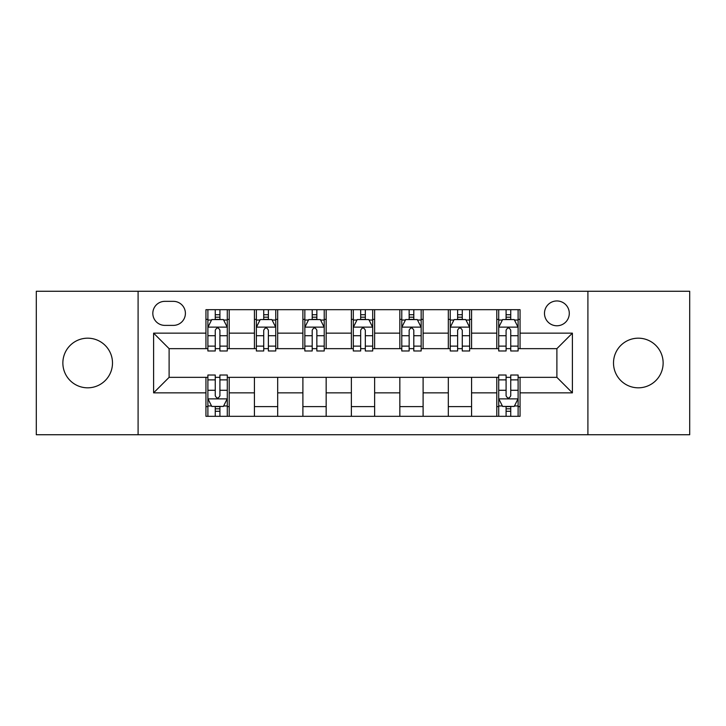 <?xml version="1.0" encoding="UTF-8"?>
<svg xmlns="http://www.w3.org/2000/svg" width="726" height="726" viewBox="0 0 726 726"><rect width="100%" height="100%" fill="white"/><g stroke="black" fill="none" stroke-linecap="round" stroke-linejoin="round"><path stroke-width="1.09" d="M638.317 338.18A24.82 24.82 0 0 0 613.506 363A24.82 24.82 0 0 0 638.317 387.82A24.82 24.82 0 0 0 663.137 363A24.82 24.82 0 0 0 638.317 338.18M87.683 338.18A24.82 24.82 0 0 0 62.863 363A24.82 24.82 0 0 0 87.683 387.82A24.82 24.82 0 0 0 112.494 363A24.82 24.82 0 0 0 87.683 338.18M556.887 300.954A12.406 12.406 0 0 0 544.482 313.369A12.406 12.406 0 0 0 556.887 325.774A12.406 12.406 0 0 0 569.293 313.369A12.406 12.406 0 0 0 556.887 300.954M587.906 434.738L689.7 434.738L689.7 291.262L587.906 291.262L587.906 434.738L138.094 434.738L138.094 291.262L36.3 291.262L36.3 434.738L138.094 434.738M164.847 325.384L173.378 325.384A12.024 12.024 0 0 0 185.402 313.369A12.024 12.024 0 0 0 173.378 301.344L164.847 301.344A12.024 12.024 0 0 0 152.823 313.369A12.024 12.024 0 0 0 164.847 325.384M587.906 291.262L138.094 291.262M205.948 392.857L153.603 392.857L153.603 333.143L205.948 333.143L205.948 348.652L169.113 348.652L169.113 377.348L205.948 377.348L205.948 416.316L520.052 416.316L520.052 377.348L556.887 377.348L556.887 348.652L520.052 348.652L520.052 333.143L572.397 333.143L572.397 392.857L520.052 392.857M520.052 333.143L520.052 309.684L205.948 309.684L205.948 333.143M496.784 309.684L496.784 348.652L498.717 348.652M506.086 348.652L510.741 348.652M518.11 348.652L520.052 348.652M496.784 348.652L469.64 348.652M448.314 309.684L448.314 348.652L450.247 348.652M457.616 348.652L462.271 348.652M448.314 348.652L421.162 348.652M399.835 309.684L399.835 348.652L401.777 348.652M409.146 348.652L413.802 348.652M399.835 348.652L372.692 348.652M351.366 309.684L351.366 348.652L353.308 348.652M360.677 348.652L365.323 348.652M351.366 348.652L324.223 348.652M302.896 309.684L302.896 348.652L304.838 348.652M312.198 348.652L316.854 348.652M302.896 348.652L275.753 348.652M254.427 309.684L254.427 348.652L256.36 348.652M263.729 348.652L268.384 348.652M254.427 348.652L227.283 348.652M205.948 348.652L207.89 348.652M215.259 348.652L219.914 348.652M205.948 377.348L207.89 377.348M215.259 377.348L219.914 377.348M227.283 377.348L229.216 377.348L229.216 416.316M498.717 377.348L229.216 377.348M506.086 377.348L510.741 377.348M518.11 377.348L520.052 377.348M229.216 309.684L229.216 348.652M205.948 319.376L207.89 319.376M215.259 319.376L219.914 319.376M227.283 319.376L229.216 319.376M205.948 406.624L207.89 406.624M215.259 406.624L219.914 406.624M227.283 406.624L229.216 406.624M254.427 377.348L254.427 416.316M277.686 309.684L277.686 348.652M254.427 319.376L256.36 319.376M263.729 319.376L268.384 319.376M275.753 319.376L277.686 319.376M277.686 377.348L277.686 416.316M254.427 406.624L277.686 406.624M302.896 377.348L302.896 416.316M326.165 377.348L326.165 416.316M302.896 406.624L326.165 406.624M326.165 309.684L326.165 348.652M302.896 319.376L304.838 319.376M312.198 319.376L316.854 319.376M324.223 319.376L326.165 319.376M351.366 377.348L351.366 416.316M374.634 377.348L374.634 416.316M351.366 406.624L374.634 406.624M374.634 309.684L374.634 348.652M351.366 319.376L353.308 319.376M360.677 319.376L365.323 319.376M372.692 319.376L374.634 319.376M399.835 377.348L399.835 416.316M423.104 377.348L423.104 416.316M399.835 406.624L423.104 406.624M423.104 309.684L423.104 348.652M399.835 319.376L401.777 319.376M409.146 319.376L413.802 319.376M421.162 319.376L423.104 319.376M448.314 377.348L448.314 416.316M471.573 377.348L471.573 416.316M448.314 406.624L471.573 406.624M471.573 309.684L471.573 348.652M448.314 319.376L450.247 319.376M457.616 319.376L462.271 319.376M469.64 319.376L471.573 319.376M496.784 377.348L496.784 416.316M496.784 406.624L498.717 406.624M506.086 406.624L510.741 406.624M518.11 406.624L520.052 406.624M496.784 319.376L498.717 319.376M506.086 319.376L510.741 319.376M518.11 319.376L520.052 319.376M169.113 348.652L153.603 333.143M169.113 377.348L153.603 392.857M572.397 333.143L556.887 348.652M572.397 392.857L556.887 377.348M219.914 314.721L215.259 314.721M227.283 346.12L219.914 346.12L219.914 350.976L227.283 350.976L227.283 327.326L223.399 319.567L211.765 319.567L207.89 327.326L207.89 350.976L215.259 350.976L215.259 346.12L207.89 346.12M207.89 327.326L207.89 309.684M227.283 327.326L227.283 309.684M215.259 319.567L215.259 309.684M219.914 309.684L219.914 319.567M219.914 346.12L219.914 330.23C218.363 327.245 216.811 327.245 215.259 330.23L215.259 346.12M215.259 411.279L219.914 411.279M207.89 379.88L215.259 379.88L215.259 375.024L207.89 375.024L207.89 398.674L211.765 406.433L223.399 406.433L227.283 398.674L227.283 375.024L219.914 375.024L219.914 379.88L227.283 379.88M227.283 398.674L227.283 416.316M207.89 398.674L207.89 416.316M219.914 406.433L219.914 416.316M215.259 416.316L215.259 406.433M215.259 379.88L215.259 395.77C216.811 398.755 218.354 398.755 219.914 395.77L219.914 379.88M268.384 314.721L263.729 314.721M275.753 346.12L268.384 346.12L268.384 350.976L275.753 350.976L275.753 327.326L271.869 319.567L260.244 319.567L256.36 327.326L256.36 350.976L263.729 350.976L263.729 346.12L256.36 346.12M256.36 327.326L256.36 309.684M275.753 327.326L275.753 309.684M263.729 319.567L263.729 309.684M268.384 309.684L268.384 319.567M268.384 346.12L268.384 330.23C266.832 327.245 265.28 327.245 263.729 330.23L263.729 346.12M316.854 314.721L312.198 314.721M324.223 346.12L316.854 346.12L316.854 350.976L324.223 350.976L324.223 327.326L320.347 319.567L308.713 319.567L304.838 327.326L304.838 350.976L312.198 350.976L312.198 346.12L304.838 346.12M304.838 327.326L304.838 309.684M324.223 327.326L324.223 309.684M312.198 319.567L312.198 309.684M316.854 309.684L316.854 319.567M316.854 346.12L316.854 330.23C315.302 327.245 313.759 327.245 312.198 330.23L312.198 346.12M365.323 314.721L360.677 314.721M372.692 346.12L365.323 346.12L365.323 350.976L372.692 350.976L372.692 327.326L368.817 319.567L357.183 319.567L353.308 327.326L353.308 350.976L360.677 350.976L360.677 346.12L353.308 346.12M353.308 327.326L353.308 309.684M372.692 327.326L372.692 309.684M360.677 319.567L360.677 309.684M365.323 309.684L365.323 319.567M365.323 346.12L365.323 330.23C363.78 327.245 362.229 327.245 360.677 330.23L360.677 346.12M413.802 314.721L409.146 314.721M421.162 346.12L413.802 346.12L413.802 350.976L421.162 350.976L421.162 327.326L417.287 319.567L405.652 319.567L401.777 327.326L401.777 350.976L409.146 350.976L409.146 346.12L401.777 346.12M401.777 327.326L401.777 309.684M421.162 327.326L421.162 309.684M409.146 319.567L409.146 309.684M413.802 309.684L413.802 319.567M413.802 346.12L413.802 330.23C412.25 327.245 410.698 327.245 409.146 330.23L409.146 346.12M462.271 314.721L457.616 314.721M469.64 346.12L462.271 346.12L462.271 350.976L469.64 350.976L469.64 327.326L465.756 319.567L454.131 319.567L450.247 327.326L450.247 350.976L457.616 350.976L457.616 346.12L450.247 346.12M450.247 327.326L450.247 309.684M469.64 327.326L469.64 309.684M457.616 319.567L457.616 309.684M462.271 309.684L462.271 319.567M462.271 346.12L462.271 330.23C460.72 327.245 459.168 327.245 457.616 330.23L457.616 346.12M510.741 314.721L506.086 314.721M518.11 346.12L510.741 346.12L510.741 350.976L518.11 350.976L518.11 327.326L514.235 319.567L502.601 319.567L498.717 327.326L498.717 350.976L506.086 350.976L506.086 346.12L498.717 346.12M498.717 327.326L498.717 309.684M518.11 327.326L518.11 309.684M506.086 319.567L506.086 309.684M510.741 309.684L510.741 319.567M510.741 346.12L510.741 330.23C509.189 327.245 507.646 327.245 506.086 330.23L506.086 346.12M506.086 411.279L510.741 411.279M498.717 379.88L506.086 379.88L506.086 375.024L498.717 375.024L498.717 398.674L502.601 406.433L514.235 406.433L518.11 398.674L518.11 375.024L510.741 375.024L510.741 379.88L518.11 379.88M518.11 398.674L518.11 416.316M498.717 398.674L498.717 416.316M510.741 406.433L510.741 416.316M506.086 416.316L506.086 406.433M506.086 379.88L506.086 395.77C507.637 398.755 509.189 398.755 510.741 395.77L510.741 379.88M254.427 392.857L229.216 392.857M254.427 333.143L229.216 333.143M302.896 333.143L277.686 333.143M302.896 392.857L277.686 392.857M351.366 333.143L326.165 333.143M351.366 392.857L326.165 392.857M399.835 333.143L374.634 333.143M399.835 392.857L374.634 392.857M448.314 333.143L423.104 333.143M448.314 392.857L423.104 392.857M496.784 333.143L471.573 333.143M496.784 392.857L471.573 392.857M227.184 327.127L207.99 327.127M207.89 320.039L211.538 320.039M223.635 320.039L227.283 320.039M215.259 335.721L207.89 335.721M227.283 335.721L219.914 335.721M219.914 317.189L215.259 317.189M207.99 398.873L227.184 398.873M227.283 405.961L223.635 405.961M211.538 405.961L207.89 405.961M219.914 390.279L227.283 390.279M207.89 390.279L215.259 390.279M215.259 408.811L219.914 408.811M275.653 327.127L256.459 327.127M256.36 320.039L260.008 320.039M272.105 320.039L275.753 320.039M263.729 335.721L256.36 335.721M275.753 335.721L268.384 335.721M268.384 317.189L263.729 317.189M324.123 327.127L304.929 327.127M304.838 320.039L308.477 320.039M320.574 320.039L324.223 320.039M312.198 335.721L304.838 335.721M324.223 335.721L316.854 335.721M316.854 317.189L312.198 317.189M372.601 327.127L353.399 327.127M353.308 320.039L356.947 320.039M369.053 320.039L372.692 320.039M360.677 335.721L353.308 335.721M372.692 335.721L365.323 335.721M365.323 317.189L360.677 317.189M421.071 327.127L401.877 327.127M401.777 320.039L405.426 320.039M417.523 320.039L421.162 320.039M409.146 335.721L401.777 335.721M421.162 335.721L413.802 335.721M413.802 317.189L409.146 317.189M469.54 327.127L450.347 327.127M450.247 320.039L453.895 320.039M465.992 320.039L469.64 320.039M457.616 335.721L450.247 335.721M469.64 335.721L462.271 335.721M462.271 317.189L457.616 317.189M518.01 327.127L498.816 327.127M498.717 320.039L502.365 320.039M514.462 320.039L518.11 320.039M506.086 335.721L498.717 335.721M518.11 335.721L510.741 335.721M510.741 317.189L506.086 317.189M498.816 398.873L518.01 398.873M518.11 405.961L514.462 405.961M502.365 405.961L498.717 405.961M510.741 390.279L518.11 390.279M498.717 390.279L506.086 390.279M506.086 408.811L510.741 408.811"/></g></svg>
